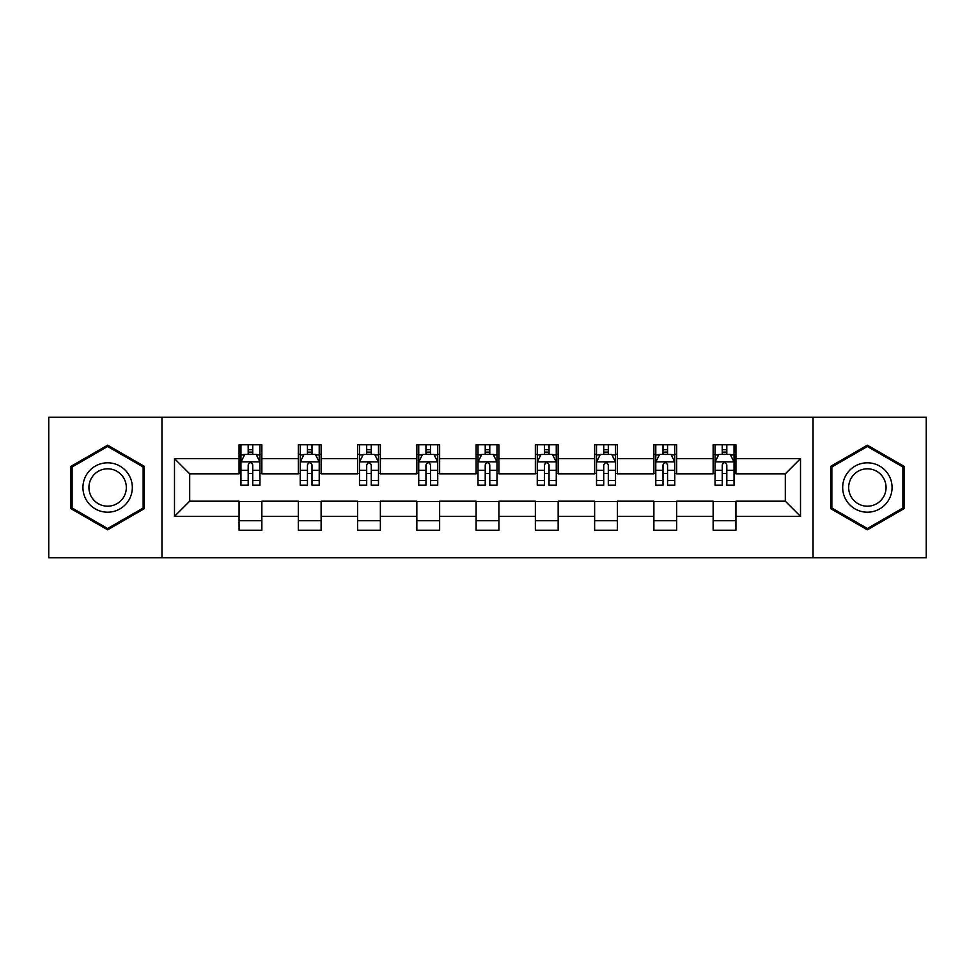 <?xml version="1.0" encoding="UTF-8"?>
<svg xmlns="http://www.w3.org/2000/svg" width="975" height="975" viewBox="0 0 975 975"><rect width="100%" height="100%" fill="white"/><g stroke="black" fill="none" stroke-linecap="round" stroke-linejoin="round"><path stroke-width="1.46" d="M813.053 557.773L926.25 557.773L926.25 417.227L813.053 417.227L813.053 557.773L161.947 557.773L161.947 417.227L48.75 417.227L48.75 557.773L161.947 557.773M813.053 417.227L161.947 417.227M735.93 458.628L735.93 444.771L713.139 444.771L713.139 458.628L676.674 458.628L676.674 444.771L653.884 444.771L653.884 458.628L617.419 458.628L617.419 444.771L594.628 444.771L594.628 458.628L558.151 458.628L558.151 444.771L535.36 444.771L535.36 458.628L498.895 458.628L498.895 444.771L476.105 444.771L476.105 458.628L439.64 458.628L439.64 444.771L416.849 444.771L416.849 458.628L380.372 458.628L380.372 444.771L357.581 444.771L357.581 458.628L321.116 458.628L321.116 444.771L298.326 444.771L298.326 458.628L261.861 458.628L261.861 444.771L239.07 444.771L239.07 458.628L174.488 458.628L174.488 516.372L189.686 501.174L239.07 501.174L239.07 530.229L261.861 530.229L261.861 501.174L298.326 501.174L298.326 530.229L321.116 530.229L321.116 501.174L357.581 501.174L357.581 530.229L380.372 530.229L380.372 501.174L416.849 501.174L416.849 530.229L439.64 530.229L439.64 501.174L476.105 501.174L476.105 530.229L498.895 530.229L498.895 501.174L535.36 501.174L535.36 530.229L558.151 530.229L558.151 501.174L594.628 501.174L594.628 530.229L617.419 530.229L617.419 501.174L653.884 501.174L653.884 530.229L676.674 530.229L676.674 501.174L713.139 501.174L713.139 530.229L735.93 530.229L735.93 501.174L785.314 501.174L785.314 473.826L735.93 473.826L735.93 458.628L800.512 458.628L800.512 516.372L735.93 516.372M713.139 516.372L676.674 516.372M653.884 516.372L617.419 516.372M594.628 516.372L558.151 516.372M535.36 516.372L498.895 516.372M476.105 516.372L439.64 516.372M416.849 516.372L380.372 516.372M357.581 516.372L321.116 516.372M298.326 516.372L261.861 516.372M239.07 516.372L174.488 516.372M713.139 458.628L713.139 473.826L676.674 473.826L676.674 458.628M653.884 458.628L653.884 473.826L617.419 473.826L617.419 458.628M594.628 458.628L594.628 473.826L558.151 473.826L558.151 458.628M535.36 458.628L535.36 473.826L498.895 473.826L498.895 458.628M476.105 458.628L476.105 473.826L439.64 473.826L439.64 458.628M416.849 458.628L416.849 473.826L380.372 473.826L380.372 458.628M357.581 458.628L357.581 473.826L321.116 473.826L321.116 458.628M298.326 458.628L298.326 473.826L261.861 473.826L261.861 458.628M239.07 458.628L239.07 473.826L189.686 473.826L174.488 458.628M189.686 473.826L189.686 501.174M800.512 516.372L785.314 501.174M785.314 473.826L800.512 458.628M239.07 454.265L240.959 454.265M248.186 454.265L252.744 454.265M259.959 454.265L261.861 454.265M239.07 473.448L240.959 473.448M248.186 473.448L252.744 473.448M259.959 473.448L261.861 473.448M239.07 501.552L261.861 501.552M239.07 520.735L261.861 520.735M298.326 501.552L321.116 501.552M298.326 520.735L321.116 520.735M298.326 454.265L300.227 454.265M307.442 454.265L312 454.265M319.215 454.265L321.116 454.265M298.326 473.448L300.227 473.448M307.442 473.448L312 473.448M319.215 473.448L321.116 473.448M357.581 501.552L380.372 501.552M357.581 520.735L380.372 520.735M357.581 454.265L359.482 454.265M366.697 454.265L371.256 454.265M378.483 454.265L380.372 454.265M357.581 473.448L359.482 473.448M366.697 473.448L371.256 473.448M378.483 473.448L380.372 473.448M416.849 501.552L439.64 501.552M416.849 520.735L439.64 520.735M416.849 454.265L418.738 454.265M425.965 454.265L430.523 454.265M437.738 454.265L439.64 454.265M416.849 473.448L418.738 473.448M425.965 473.448L430.523 473.448M437.738 473.448L439.64 473.448M476.105 501.552L498.895 501.552M476.105 520.735L498.895 520.735M476.105 454.265L478.006 454.265M485.221 454.265L489.779 454.265M496.994 454.265L498.895 454.265M476.105 473.448L478.006 473.448M485.221 473.448L489.779 473.448M496.994 473.448L498.895 473.448M535.36 501.552L558.151 501.552M535.36 520.735L558.151 520.735M535.36 454.265L537.262 454.265M544.477 454.265L549.035 454.265M556.262 454.265L558.151 454.265M535.36 473.448L537.262 473.448M544.477 473.448L549.035 473.448M556.262 473.448L558.151 473.448M594.628 501.552L617.419 501.552M594.628 520.735L617.419 520.735M594.628 454.265L596.517 454.265M603.744 454.265L608.303 454.265M615.518 454.265L617.419 454.265M594.628 473.448L596.517 473.448M603.744 473.448L608.303 473.448M615.518 473.448L617.419 473.448M653.884 501.552L676.674 501.552M653.884 520.735L676.674 520.735M653.884 454.265L655.785 454.265M663 454.265L667.558 454.265M674.773 454.265L676.674 454.265M653.884 473.448L655.785 473.448M663 473.448L667.558 473.448M674.773 473.448L676.674 473.448M713.139 501.552L735.93 501.552M713.139 520.735L735.93 520.735M713.139 454.265L715.041 454.265M722.256 454.265L726.814 454.265M734.041 454.265L735.93 454.265M713.139 473.448L715.041 473.448M722.256 473.448L726.814 473.448M734.041 473.448L735.93 473.448M107.628 529.827L144.288 508.67L144.288 466.33L107.628 445.173L70.968 466.33L70.968 508.67L107.628 529.827M904.032 466.33L867.372 445.173L830.712 466.33L830.712 508.67L867.372 529.827L904.032 508.67L904.032 466.33M252.744 449.707L248.186 449.707M259.959 480.456L252.744 480.456L252.744 485.221L259.959 485.221L259.959 462.053L256.157 454.447L244.762 454.447L240.959 462.053L240.959 485.221L248.186 485.221L248.186 480.456L240.959 480.456M240.959 462.053L240.959 444.771M259.959 462.053L259.959 444.771M248.186 454.447L248.186 444.771M252.744 444.771L252.744 454.447M252.744 480.456L252.744 464.892C251.221 461.967 249.697 461.967 248.186 464.892L248.186 480.456M129.017 499.846A24.692 24.692 0 0 0 119.974 466.111A24.692 24.692 0 0 0 86.251 475.154A24.692 24.692 0 0 0 95.282 508.889A24.692 24.692 0 0 0 129.017 499.846M123.825 496.848A18.696 18.696 0 0 0 116.976 471.315A18.696 18.696 0 0 0 91.443 478.152A18.696 18.696 0 0 0 98.28 503.685A18.696 18.696 0 0 0 123.825 496.848M72.113 508.012L72.113 466.988L107.628 446.489L143.142 466.988L143.142 508.012L107.628 528.511L72.113 508.012M867.372 462.808A24.692 24.692 0 0 0 842.68 487.5A24.692 24.692 0 0 0 867.372 512.192A24.692 24.692 0 0 0 892.064 487.5A24.692 24.692 0 0 0 867.372 462.808M867.372 468.804A18.696 18.696 0 0 0 848.677 487.5A18.696 18.696 0 0 0 867.372 506.196A18.696 18.696 0 0 0 886.068 487.5A18.696 18.696 0 0 0 867.372 468.804M902.887 508.012L867.372 528.511L831.858 508.012L831.858 466.988L867.372 446.489L902.887 466.988L902.887 508.012M312 449.707L307.442 449.707M319.215 480.456L312 480.456L312 485.221L319.215 485.221L319.215 462.053L315.425 454.447L304.017 454.447L300.227 462.053L300.227 485.221L307.442 485.221L307.442 480.456L300.227 480.456M300.227 462.053L300.227 444.771M319.215 462.053L319.215 444.771M307.442 454.447L307.442 444.771M312 444.771L312 454.447M312 480.456L312 464.892C310.477 461.967 308.965 461.967 307.442 464.892L307.442 480.456M371.256 449.707L366.697 449.707M378.483 480.456L371.256 480.456L371.256 485.221L378.483 485.221L378.483 462.053L374.68 454.447L363.285 454.447L359.482 462.053L359.482 485.221L366.697 485.221L366.697 480.456L359.482 480.456M359.482 462.053L359.482 444.771M378.483 462.053L378.483 444.771M366.697 454.447L366.697 444.771M371.256 444.771L371.256 454.447M371.256 480.456L371.256 464.892C369.744 461.967 368.221 461.967 366.697 464.892L366.697 480.456M430.523 449.707L425.965 449.707M437.738 480.456L430.523 480.456L430.523 485.221L437.738 485.221L437.738 462.053L433.936 454.447L422.541 454.447L418.738 462.053L418.738 485.221L425.965 485.221L425.965 480.456L418.738 480.456M418.738 462.053L418.738 444.771M437.738 462.053L437.738 444.771M425.965 454.447L425.965 444.771M430.523 444.771L430.523 454.447M430.523 480.456L430.523 464.892C429 461.967 427.477 461.967 425.965 464.892L425.965 480.456M489.779 449.707L485.221 449.707M496.994 480.456L489.779 480.456L489.779 485.221L496.994 485.221L496.994 462.053L493.204 454.447L481.796 454.447L478.006 462.053L478.006 485.221L485.221 485.221L485.221 480.456L478.006 480.456M478.006 462.053L478.006 444.771M496.994 462.053L496.994 444.771M485.221 454.447L485.221 444.771M489.779 444.771L489.779 454.447M489.779 480.456L489.779 464.892C488.268 461.967 486.744 461.967 485.221 464.892L485.221 480.456M549.035 449.707L544.477 449.707M556.262 480.456L549.035 480.456L549.035 485.221L556.262 485.221L556.262 462.053L552.459 454.447L541.064 454.447L537.262 462.053L537.262 485.221L544.477 485.221L544.477 480.456L537.262 480.456M537.262 462.053L537.262 444.771M556.262 462.053L556.262 444.771M544.477 454.447L544.477 444.771M549.035 444.771L549.035 454.447M549.035 480.456L549.035 464.892C547.523 461.967 546 461.967 544.477 464.892L544.477 480.456M608.303 449.707L603.744 449.707M615.518 480.456L608.303 480.456L608.303 485.221L615.518 485.221L615.518 462.053L611.715 454.447L600.32 454.447L596.517 462.053L596.517 485.221L603.744 485.221L603.744 480.456L596.517 480.456M596.517 462.053L596.517 444.771M615.518 462.053L615.518 444.771M603.744 454.447L603.744 444.771M608.303 444.771L608.303 454.447M608.303 480.456L608.303 464.892C606.779 461.967 605.268 461.967 603.744 464.892L603.744 480.456M667.558 449.707L663 449.707M674.773 480.456L667.558 480.456L667.558 485.221L674.773 485.221L674.773 462.053L670.983 454.447L659.575 454.447L655.785 462.053L655.785 485.221L663 485.221L663 480.456L655.785 480.456M655.785 462.053L655.785 444.771M674.773 462.053L674.773 444.771M663 454.447L663 444.771M667.558 444.771L667.558 454.447M667.558 480.456L667.558 464.892C666.047 461.967 664.523 461.967 663 464.892L663 480.456M726.814 449.707L722.256 449.707M734.041 480.456L726.814 480.456L726.814 485.221L734.041 485.221L734.041 462.053L730.238 454.447L718.843 454.447L715.041 462.053L715.041 485.221L722.256 485.221L722.256 480.456L715.041 480.456M715.041 462.053L715.041 444.771M734.041 462.053L734.041 444.771M722.256 454.447L722.256 444.771M726.814 444.771L726.814 454.447M726.814 480.456L726.814 464.892C725.303 461.967 723.779 461.967 722.256 464.892L722.256 480.456M259.862 461.857L241.057 461.857M240.959 454.911L244.53 454.911M256.388 454.911L259.959 454.911M248.186 470.279L240.959 470.279M259.959 470.279L252.744 470.279M252.744 452.12L248.186 452.12M319.117 461.857L300.324 461.857M300.227 454.911L303.798 454.911M315.644 454.911L319.215 454.911M307.442 470.279L300.227 470.279M319.215 470.279L312 470.279M312 452.12L307.442 452.12M378.385 461.857L359.58 461.857M359.482 454.911L363.053 454.911M374.912 454.911L378.483 454.911M366.697 470.279L359.482 470.279M378.483 470.279L371.256 470.279M371.256 452.12L366.697 452.12M437.641 461.857L418.836 461.857M418.738 454.911L422.309 454.911M434.168 454.911L437.738 454.911M425.965 470.279L418.738 470.279M437.738 470.279L430.523 470.279M430.523 452.12L425.965 452.12M496.897 461.857L478.103 461.857M478.006 454.911L481.577 454.911M493.423 454.911L496.994 454.911M485.221 470.279L478.006 470.279M496.994 470.279L489.779 470.279M489.779 452.12L485.221 452.12M556.164 461.857L537.359 461.857M537.262 454.911L540.832 454.911M552.691 454.911L556.262 454.911M544.477 470.279L537.262 470.279M556.262 470.279L549.035 470.279M549.035 452.12L544.477 452.12M615.42 461.857L596.615 461.857M596.517 454.911L600.088 454.911M611.947 454.911L615.518 454.911M603.744 470.279L596.517 470.279M615.518 470.279L608.303 470.279M608.303 452.12L603.744 452.12M674.676 461.857L655.882 461.857M655.785 454.911L659.356 454.911M671.202 454.911L674.773 454.911M663 470.279L655.785 470.279M674.773 470.279L667.558 470.279M667.558 452.12L663 452.12M733.943 461.857L715.138 461.857M715.041 454.911L718.612 454.911M730.47 454.911L734.041 454.911M722.256 470.279L715.041 470.279M734.041 470.279L726.814 470.279M726.814 452.12L722.256 452.12"/></g></svg>
